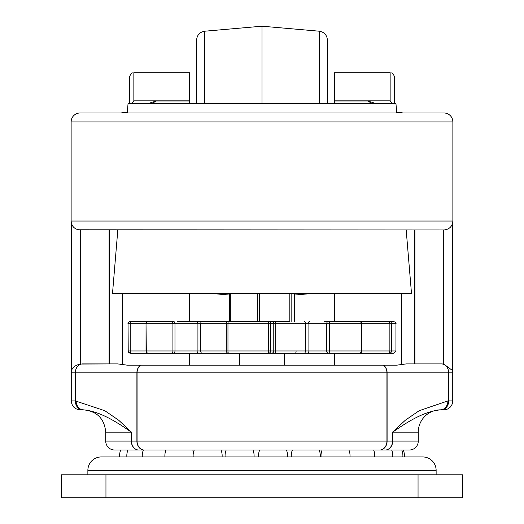 <?xml version="1.0" encoding="UTF-8"?>
<svg xmlns="http://www.w3.org/2000/svg" width="524" height="524" viewBox="0 0 524 524"><rect width="100%" height="100%" fill="white"/><g stroke="black" fill="none" stroke-linecap="round" stroke-linejoin="round"><path stroke-width="0.79" d="M105.73 441.097L131.301 441.097L131.301 432.169L105.73 432.169L105.73 441.097A8.928 8.928 0 0 0 114.658 450.024L120.717 450.024A14.508 14.508 0 0 0 119.662 456.948M441.372 409.84A8.928 7.31 -90 0 0 448.675 400.912L448.675 372.846L387.098 372.846L387.098 441.097L392.535 441.097L392.535 432.169L405.425 420.143L419.161 410.718L447.889 400.912L452.736 400.912A8.928 8.928 0 0 1 443.802 409.84L440.586 409.84C425.789 411.124 410.023 419.921 392.699 432.169L392.699 441.097L418.27 441.097A8.928 8.928 0 0 1 409.342 450.024L114.658 450.024M131.465 432.169L131.301 432.169C114.042 419.947 98.152 411.104 83.414 409.84L82.628 409.84A8.928 7.31 90 0 1 75.325 400.912L104.859 410.731L118.601 420.156L131.465 432.169L131.465 441.097L136.902 441.097L136.902 372.846L75.325 372.846L75.325 400.912L71.264 400.912L71.264 372.846A8.928 8.928 0 0 1 71.591 370.461C72.528 367.337 75.423 365.202 80.277 364.056L109.077 363.911L109.077 229.971M71.349 371.654L71.349 223.008M452.874 121.922L71.126 121.922L71.126 221.036L452.874 221.036L452.874 121.922A8.928 8.928 0 0 0 443.946 112.988L414.923 112.988M71.126 121.922A8.928 8.928 0 0 1 80.054 112.988L443.946 112.988M396.773 112.988L395.947 103.555L128.053 103.555L127.227 112.988L80.054 112.988M418.27 441.097L418.27 432.169A22.322 22.322 0 0 1 440.592 409.84L443.795 409.84M129.395 103.555L129.395 77.211C131.943 70.642 132.52 73.799 133.856 72.744L133.856 100.85L189.668 100.85L189.668 103.555M131.871 103.555L133.856 100.85M120.238 450.024L409.342 450.024M334.332 103.555L334.332 72.744L390.144 72.744C391.48 73.648 392.404 71.009 394.605 77.211L394.605 103.555L394.605 77.211M334.332 365.195L334.332 353.196M334.332 321.5L334.332 293.309M82.085 363.911L117.808 363.911L127.437 365.195L396.563 365.195L406.192 363.911L441.915 363.911L443.723 364.056L452.409 370.461L452.736 372.846L448.675 372.846A8.928 7.31 -90 0 0 441.372 363.911L414.379 363.911L414.379 229.971M189.668 365.195L189.668 353.196M189.668 321.5L189.668 293.309M133.856 72.744L189.668 72.744L189.668 100.85M82.628 409.84L80.205 409.84C74.775 409.316 71.795 406.336 71.264 400.912M334.332 100.85L390.144 100.85L392.129 103.555M148.056 103.555L156.152 101.014L151.927 103.555M372.073 103.555L367.848 101.014L375.944 103.555M452.874 221.036C452.343 226.46 449.369 229.44 443.946 229.971L78.227 229.781M414.923 229.971L414.923 363.911M127.273 112.463L120.71 112.988L127.306 112.116M396.694 112.116L403.29 112.988L396.727 112.463M443.946 229.971L445.839 229.767M440.586 409.84A8.928 7.31 -90 0 0 447.889 400.912M76.111 400.912A8.928 7.31 90 0 0 83.414 409.84C96.966 411.163 104.407 418.611 105.73 432.169M109.621 229.971L109.621 363.911M122.472 293.309L122.472 364.396M401.528 293.309L401.528 364.396M406.185 229.971L411.484 293.309L112.516 293.309L117.815 229.971M204.74 103.555L204.74 31.211C199.736 32.075 197.017 35.043 196.592 40.106L196.592 103.555M204.74 31.211L262 26.2L262 103.555M319.26 103.555L319.26 31.211C324.264 32.075 326.983 35.043 327.408 40.106L327.408 103.555M436.132 470.342L87.868 470.342A13.395 13.395 0 0 1 101.263 456.948L422.737 456.948A13.395 13.395 0 0 1 436.132 470.342L436.132 474.803M87.868 470.342L87.868 474.803M61.308 497.8L61.308 474.803L105.953 474.803L105.953 497.8L61.308 497.8M418.047 497.8L418.047 474.803L462.692 474.803L462.692 497.8L105.953 497.8M418.047 474.803L105.953 474.803M294.599 293.813L294.599 321.5L294.586 293.813L291.141 293.813L291.141 321.5M289.831 293.813L289.831 321.5L259.465 321.5L259.465 293.813L291.141 293.813M257.245 321.5L257.245 293.813L230.324 293.813L230.324 321.5M229.401 293.813L229.401 321.5L229.401 293.813L230.324 293.813M257.245 293.813L259.465 293.813M327.343 321.5L347.74 321.5M262.865 321.5L177.079 321.5M395.947 323.734L391.546 323.734L391.546 350.969L395.947 350.969L395.947 323.734C396.38 323.151 395.633 322.411 393.714 321.5L328.41 321.5A2.234 1.127 90 0 1 329.537 323.734L329.537 350.969A2.234 1.127 90 0 1 328.41 353.196L259.688 353.196M271.556 353.196L275.395 353.196L275.696 350.969L273.777 350.969A2.234 2.22 90 0 1 271.556 353.196L228.529 353.196A2.234 2.22 -90 0 1 226.309 350.969L226.309 323.734L200.679 323.734L200.679 350.969L226.309 350.969L226.309 323.734A2.234 2.22 -90 0 1 228.529 321.5L271.556 321.5A2.234 2.22 90 0 1 273.777 323.734L270.718 323.734L270.718 350.969L273.777 350.969L273.777 323.734L275.696 323.734L275.696 350.969L305.381 350.969L305.381 323.734L275.696 323.734L275.395 321.5M159.827 353.196L130.45 353.196A2.234 2.227 -90 0 1 128.216 350.969L128.053 323.734C127.686 323.026 128.432 322.286 130.286 321.5L173.575 321.5A2.234 1.408 90 0 1 174.977 323.734L174.977 350.969A2.234 1.408 90 0 1 173.575 353.196L148.253 353.196A2.234 1.926 -90 0 1 146.327 350.969L172.075 350.969A2.234 1.5 90 0 0 173.575 353.196L228.654 353.196M327.487 321.5L328.41 321.5A2.234 1.736 90 0 0 326.681 323.734L308.066 323.734L308.066 350.969L361.272 350.969A2.234 1.657 90 0 1 359.615 353.196A2.234 2.234 0 0 0 361.848 350.969L389.162 350.969L389.162 323.734L361.848 323.734A2.234 2.234 0 0 0 359.615 321.5L351.565 321.5M158.549 321.5L173.804 321.5M214.198 321.5L182.548 321.5M214.788 321.5L193.985 321.5M324.572 321.5L330.015 321.5M352.979 321.5L354.342 321.5M173.575 321.5A2.234 1.5 90 0 0 172.075 323.734L172.075 350.969L197.921 350.969L197.921 323.734L200.679 323.734A2.234 1.349 90 0 1 202.028 321.5L228.654 321.5M228.529 321.5A2.234 2.234 0 0 0 226.296 323.734L227.966 323.734L227.966 350.969L268.609 350.969L268.609 323.734L270.718 323.734A2.234 2.22 90 0 0 268.498 321.5L268.609 323.734L227.966 323.734A2.234 0.57 90 0 1 228.529 321.5L231.615 321.5M355.344 321.5L375.747 321.5M148.253 353.196A2.234 2.234 0 0 1 146.026 350.969L146.032 323.734L130.214 323.734L130.214 350.969L146.327 350.969L146.026 323.734A2.234 2.234 0 0 1 148.253 321.5A2.234 1.926 -90 0 0 146.327 323.734L197.921 323.734A2.234 1.408 90 0 0 196.513 321.5L195.59 321.5M168.656 353.196L183.086 353.196M164.385 353.196L214.198 353.196M219.576 353.196L239.678 353.196L239.678 365.195M284.322 365.195L284.322 353.196L292.412 353.196M321.972 353.196L292.385 353.196M327.487 353.196L352.803 353.196M351.584 353.196L360.211 353.196M393.55 353.196L355.344 353.196M359.615 353.196L328.41 353.196A2.234 1.736 90 0 1 326.681 350.969L326.681 323.734L361.272 323.734A2.234 1.657 90 0 0 359.615 321.5M172.416 353.196L163.789 353.196M130.45 353.196L130.214 350.969L128.053 350.969L128.053 323.734M128.216 323.734A2.234 2.227 -90 0 1 130.45 321.5L130.214 323.734L128.216 323.734M418.27 432.169L392.535 432.169M138.775 450.024A8.928 7.467 -90 0 1 131.301 441.097L131.465 441.097A8.928 7.31 -90 0 0 138.775 450.024M390.144 100.85L390.144 72.744M379.789 450.024A8.928 7.14 -90 0 0 386.928 441.097L386.928 372.846L137.072 372.846L137.072 441.097L387.098 441.097A8.928 7.31 -90 0 1 379.789 450.024M137.072 441.097A8.928 7.14 90 0 0 144.211 450.024A8.928 7.31 -90 0 1 136.902 441.097L137.072 441.097M392.699 441.097A8.928 7.467 90 0 1 385.225 450.024A8.928 7.31 -90 0 0 392.535 441.097L392.699 441.097M156.152 101.014L189.668 101.014M334.332 101.014L367.848 101.014M443.723 364.056L443.723 229.971M80.277 229.971L80.277 364.056M82.628 363.911A8.928 7.31 -90 0 0 75.325 372.846L71.264 372.846M383.561 365.195A8.928 7.31 90 0 1 387.098 372.846L386.928 372.846A8.928 7.14 -90 0 0 383.47 365.195M140.53 365.195A8.928 7.14 90 0 0 137.072 372.846L136.902 372.846A8.928 7.31 -90 0 1 140.439 365.195M268.609 350.969L268.498 353.196A2.234 2.22 90 0 0 270.718 350.969L268.609 350.969M361.272 350.969L361.272 323.734L361.848 323.734L361.848 350.969L361.272 350.969M202.028 353.196A2.234 1.349 90 0 1 200.679 350.969L197.921 350.969A2.234 1.408 90 0 1 196.513 353.196M227.966 350.969L226.296 350.969A2.234 2.234 0 0 0 228.529 353.196A2.234 0.57 90 0 1 227.966 350.969M304.424 321.5A2.234 0.956 90 0 1 305.381 323.734L308.066 323.734A2.234 1.736 90 0 1 309.802 321.5M309.802 353.196A2.234 1.736 90 0 1 308.066 350.969L305.381 350.969A2.234 0.956 90 0 1 304.424 353.196M389.391 321.5L389.162 323.734L391.546 323.734A2.234 2.161 90 0 0 389.391 321.5M389.162 350.969L389.391 353.196A2.234 2.161 90 0 0 391.546 350.969L389.162 350.969M295.346 353.196A2.234 0.753 90 0 0 296.099 350.969M452.736 400.912L452.736 372.846M452.651 371.654L452.651 223.008M71.126 221.036C71.657 226.46 74.631 229.44 80.054 229.971M314.308 293.309L294.599 295.032M319.26 31.211L262 26.2M209.692 293.309L229.401 295.032M235.211 293.813L235.211 293.309M288.789 293.813L288.789 293.309M128.053 350.969L130.286 353.196M395.947 350.969L393.714 353.196M402.838 456.948A14.508 14.508 0 0 0 401.784 450.024A14.508 14.508 0 0 1 402.838 456.948M404.338 456.948A14.508 14.508 0 0 0 403.284 450.024M127.935 450.024A14.508 14.508 0 0 0 126.887 456.948M143.38 450.024A14.508 14.508 0 0 0 142.325 456.948M193.513 452.271A14.508 14.508 0 0 0 192.786 450.024M165.997 450.024A14.508 14.508 0 0 0 164.942 456.948M222.084 456.948A14.508 14.508 0 0 0 221.03 450.024M194.24 450.024A14.508 14.508 0 0 0 193.186 456.948M254.029 456.948A14.508 14.508 0 0 0 252.974 450.024M226.185 450.024A14.508 14.508 0 0 0 225.13 456.948M259.662 450.024A14.508 14.508 0 0 0 258.607 456.948M287.506 456.948A14.508 14.508 0 0 0 286.451 450.024M292.385 450.024A14.508 14.508 0 0 0 291.331 456.948M320.229 456.948A14.508 14.508 0 0 0 319.175 450.024M322.122 450.024A14.508 14.508 0 0 0 321.074 456.948M349.966 456.948A14.508 14.508 0 0 0 348.912 450.024M374.699 456.948A14.508 14.508 0 0 0 373.645 450.024M392.731 456.948A14.508 14.508 0 0 0 391.677 450.024"/></g></svg>
